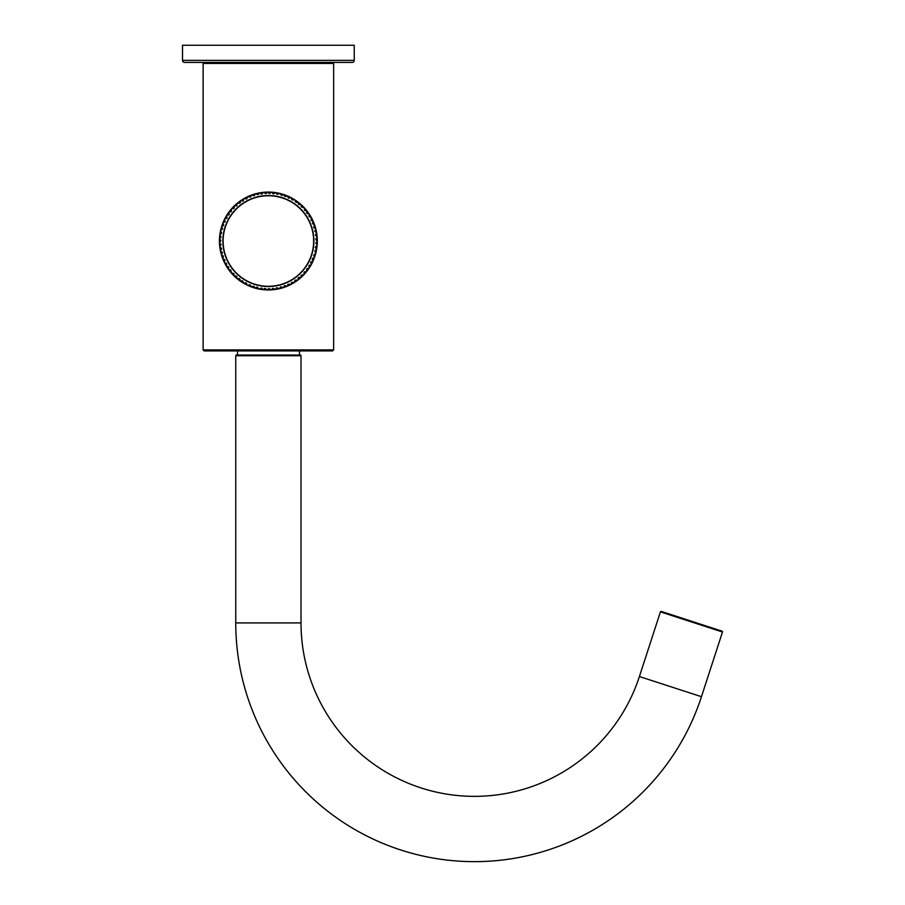<?xml version="1.0" encoding="UTF-8"?>
<svg xmlns="http://www.w3.org/2000/svg" width="905" height="905" viewBox="0 0 905 905"><rect width="100%" height="100%" fill="white"/><g stroke="black" fill="none" stroke-linecap="round" stroke-linejoin="round"><path stroke-width="1.36" d="M333.64 349.896L333.64 63.452L203.127 63.452L203.127 349.896L333.64 349.896L332.61 350.925L204.157 350.925L237.506 350.925L237.506 355.043L299.465 355.043L299.465 350.925L304.827 350.925M304.827 62.422L204.157 62.422L332.61 62.422L333.64 63.452M237.506 355.043L237.506 350.925L299.465 350.925M639.405 676.533A173.443 173.443 0 0 1 301.014 622.934L235.753 622.934A238.694 238.694 0 0 0 701.466 696.692L722.484 632.018A0.69 0.69 0 0 0 722.043 631.158L661.284 611.418A0.69 0.69 0 0 0 660.424 611.859L639.405 676.533L701.466 696.692M236.443 355.043L300.324 355.043A0.69 0.69 0 0 1 301.014 355.733L235.753 355.733A0.69 0.69 0 0 1 236.443 355.043M301.014 622.934L301.014 355.733M235.753 622.934L235.753 355.733M182.516 60.364A2.059 2.059 0 0 0 184.575 62.422L352.181 62.422A2.059 2.059 0 0 0 354.24 60.364L354.24 45.25L182.516 45.25L182.516 60.364L354.24 60.364M313.956 255.663L314.601 257.111A48.938 48.938 0 0 1 314.465 257.506L312.349 258.898L313.096 260.923A48.938 48.938 0 0 1 312.915 261.307L312.825 261.262A48.836 48.836 0 0 0 313.006 260.878L312.259 259.135L314.363 257.473A48.836 48.836 0 0 0 314.51 257.077L313.616 255.391L315.585 253.57A48.836 48.836 0 0 0 315.687 253.162L314.872 250.606L316.467 249.576A48.836 48.836 0 0 0 316.535 249.158L315.381 247.653L317.01 245.515A48.836 48.836 0 0 0 317.055 245.097L315.822 242.721L317.316 241.431A48.938 48.938 0 0 1 317.157 245.108A48.938 48.938 0 0 1 317.112 245.526A48.938 48.938 0 0 1 315.788 253.185A48.938 48.938 0 0 1 315.675 253.592A48.938 48.938 0 0 1 313.096 260.923A48.938 48.938 0 0 1 312.915 261.307A48.938 48.938 0 0 1 311.275 264.588A48.938 48.938 0 0 1 311.173 264.78A48.938 48.938 0 0 1 309.148 268.095L309.148 268.095A48.938 48.938 0 0 1 306.738 271.409L306.738 271.409A48.938 48.938 0 0 1 306.478 271.749A48.938 48.938 0 0 1 304.057 274.52A48.938 48.938 0 0 1 303.775 274.826A48.938 48.938 0 0 1 301.127 277.382A48.938 48.938 0 0 1 300.822 277.665A48.938 48.938 0 0 1 294.611 282.337L294.906 280.392L297.575 280.177A48.836 48.836 0 0 0 297.915 279.917L298.865 277.405L300.754 277.586A48.836 48.836 0 0 0 301.06 277.315L301.094 275.414L303.695 274.758A48.836 48.836 0 0 0 303.99 274.453L304.499 271.817L306.399 271.681A48.836 48.836 0 0 0 306.659 271.353L306.953 268.683L308.831 268.389A48.836 48.836 0 0 0 309.069 268.038L309.137 265.357L310.981 264.916A48.836 48.836 0 0 0 311.082 264.724A48.836 48.836 0 0 0 311.184 264.543L311.026 261.862L312.825 261.262L311.456 261.907M296.817 280.211L295.109 280.245L294.611 282.337A48.938 48.938 0 0 1 291.059 284.385L291.512 282.462L294.193 282.473A48.836 48.836 0 0 0 294.555 282.258L294.86 281.557M291.58 282.892L291.059 284.385A48.938 48.938 0 0 1 287.349 286.138L287.971 284.261L290.641 284.487A48.836 48.836 0 0 0 291.014 284.294L291.376 283.627M287.994 284.679L287.349 286.138A48.938 48.938 0 0 1 283.514 287.564L284.283 285.742L286.919 286.206A48.836 48.836 0 0 0 287.315 286.037L287.349 286.138A48.938 48.938 0 0 1 286.964 286.297L285.471 285.731M284.272 286.172L283.514 287.564A48.938 48.938 0 0 1 283.107 287.688A48.938 48.938 0 0 1 279.566 288.661L280.482 286.919L283.073 287.598A48.836 48.836 0 0 0 283.48 287.462L283.955 286.874M283.514 287.564L283.514 287.564A48.938 48.938 0 0 1 283.107 287.688L280.72 286.851L279.566 288.661A48.938 48.938 0 0 1 279.147 288.763A48.938 48.938 0 0 1 275.539 289.43L276.602 287.767L279.125 288.661A48.836 48.836 0 0 0 279.543 288.571L280.064 288.005M275.539 289.43A48.938 48.938 0 0 1 275.12 289.498A48.938 48.938 0 0 1 271.455 289.86L272.654 288.299L275.097 289.396A48.836 48.836 0 0 0 275.516 289.329L275.539 289.43A48.938 48.938 0 0 1 275.12 289.498L273.819 288.582M271.036 289.883A48.938 48.938 0 0 1 267.36 289.951L268.683 288.48L271.025 289.781A48.836 48.836 0 0 0 271.455 289.758L271.455 289.86A48.938 48.938 0 0 1 271.036 289.883L271.036 289.883A48.938 48.938 0 0 0 271.455 289.86M267.36 289.951A48.938 48.938 0 0 1 243.909 283.401L243.909 283.401A48.938 48.938 0 0 1 240.447 281.206L240.447 281.206A48.938 48.938 0 0 1 228.784 269.792L230.752 269.962L231.137 272.609A48.836 48.836 0 0 0 231.409 272.937L233.976 273.717L233.909 275.618A48.836 48.836 0 0 0 234.214 275.912L236.827 276.489L236.929 278.378A48.836 48.836 0 0 0 237.257 278.649L239.916 279L240.164 280.878A48.836 48.836 0 0 0 240.515 281.127L242.37 280.72L243.603 283.107A48.836 48.836 0 0 0 243.965 283.322L245.775 282.756L247.212 285.03A48.836 48.836 0 0 0 247.585 285.211L250.255 284.883L250.968 286.647A48.836 48.836 0 0 0 251.364 286.795L253.988 286.252L254.848 287.948A48.836 48.836 0 0 0 255.255 288.062L256.873 287.066L258.819 288.91A48.836 48.836 0 0 0 259.237 288.989L261.726 288.016L262.857 289.543A48.836 48.836 0 0 0 263.276 289.589L264.713 288.344L266.941 289.838A48.836 48.836 0 0 0 267.36 289.849L267.36 289.951A48.938 48.938 0 0 1 266.941 289.939L265.81 288.819M230.345 270.086L228.784 269.792A48.938 48.938 0 0 1 228.546 269.441A48.938 48.938 0 0 1 226.522 266.375L228.467 266.704L228.626 269.385A48.836 48.836 0 0 0 228.875 269.724L229.587 269.995M228.784 269.792L228.784 269.792A48.938 48.938 0 0 1 228.546 269.441L228.603 266.918L226.522 266.375A48.938 48.938 0 0 1 224.542 262.778L226.454 263.276L226.386 265.957A48.836 48.836 0 0 0 226.601 266.319L227.302 266.647M226.035 263.332L224.542 262.778A48.938 48.938 0 0 1 222.879 259.034L224.734 259.69L224.451 262.36A48.836 48.836 0 0 0 224.632 262.733L225.3 263.117M222.879 259.034A48.938 48.938 0 0 1 221.533 255.165L223.331 255.979L222.822 258.604A48.836 48.836 0 0 0 222.969 259L222.879 259.034A48.938 48.938 0 0 1 222.721 258.638L223.32 257.167M222.901 255.957L221.533 255.165A48.938 48.938 0 0 1 220.515 251.194L222.234 252.156L221.51 254.735A48.836 48.836 0 0 0 221.623 255.142L222.211 255.617M220.515 251.194A48.938 48.938 0 0 1 220.424 250.787A48.938 48.938 0 0 1 219.825 247.156L221.465 248.253L220.526 250.764A48.836 48.836 0 0 0 220.605 251.171L220.515 251.194A48.938 48.938 0 0 1 220.424 250.787L221.601 248.943L220.424 247.721M219.825 247.156A48.938 48.938 0 0 1 219.779 246.737A48.938 48.938 0 0 1 219.485 243.072L221.024 244.305L219.87 246.726A48.836 48.836 0 0 0 219.926 247.144L219.825 247.156A48.938 48.938 0 0 1 219.779 246.737L220.718 245.459A47.908 47.908 0 0 1 220.571 244.146M219.485 243.072A48.938 48.938 0 0 1 219.463 242.642A48.938 48.938 0 0 1 219.485 238.977L220.922 240.323L219.564 242.642A48.836 48.836 0 0 0 219.587 243.06L219.485 243.072A48.938 48.938 0 0 1 219.463 242.642L220.515 241.454M220.515 240.176L219.485 238.977A48.938 48.938 0 0 1 219.496 238.547A48.938 48.938 0 0 1 221.533 226.872A48.938 48.938 0 0 1 221.646 226.465A48.938 48.938 0 0 1 224.542 219.259A48.938 48.938 0 0 1 243.909 198.636A48.938 48.938 0 0 1 244.271 198.421A48.938 48.938 0 0 1 255.221 193.874A48.938 48.938 0 0 1 255.629 193.772A48.938 48.938 0 0 1 313.085 221.103A48.938 48.938 0 0 1 313.266 221.499A48.938 48.938 0 0 1 317.327 241.013A48.938 48.938 0 0 1 317.316 241.431L316.23 242.585M232.913 273.163L232.144 273.14M238.773 278.627L238.015 278.729M247.156 285.12L247.156 285.12A48.938 48.938 0 0 0 247.551 285.301L248.343 285.098M250.911 286.727L250.911 286.727A48.938 48.938 0 0 0 251.33 286.885L252.099 286.625M254.814 288.039L254.814 288.039A48.938 48.938 0 0 0 255.221 288.152L255.979 287.824M262.778 289.634L261.817 288.435M316.795 242.065L317.225 241.431A48.836 48.836 0 0 0 317.225 241.013L315.834 239.723L317.089 237.348A48.836 48.836 0 0 0 317.055 236.929L315.438 234.78L316.603 233.286A48.836 48.836 0 0 0 316.535 232.868L314.759 230.866L315.89 229.248L314.804 231.103L316.015 232.314M311.309 218.614L311.207 220.526L312.994 221.148A48.836 48.836 0 0 1 313.164 221.533L312.406 223.275L314.51 224.949A48.836 48.836 0 0 1 314.646 225.345L313.741 227.019L315.687 228.863A48.836 48.836 0 0 1 315.788 229.282L315.89 229.248A48.938 48.938 0 0 1 316.705 233.264L315.811 234.587M315.969 235.854L317.146 236.918A48.938 48.938 0 0 0 316.705 233.264L316.286 233.976M317.089 237.596L316.184 238.581M299.996 277.699L298.673 277.564L298.164 279.193M316.162 243.864L317.157 245.108A48.938 48.938 0 0 1 317.112 245.526L315.415 247.404L316.637 249.18A48.938 48.938 0 0 1 316.569 249.588L315.291 250.538M317.101 245.606L316.535 246.115M301.263 275.799L301.252 276.568M316.546 249.644L315.935 250.131M315.019 251.794L315.788 253.185A48.938 48.938 0 0 1 315.675 253.592L313.616 255.391M315.675 253.592L315.008 254.067M314.454 257.529L313.752 257.925M312.915 261.307L312.18 261.669M225.481 218.546L226.974 218.026L226.522 215.661A48.938 48.938 0 0 1 226.736 215.311L228.275 214.892M220.616 244.18L219.598 243.321M221.533 255.165L221.533 255.165A48.938 48.938 0 0 1 221.408 254.757L222.415 252.857L220.673 251.42M254.396 195.242L255.221 193.874A48.938 48.938 0 0 1 255.629 193.772L257.02 194.518M311.377 217.856A48.836 48.836 0 0 0 311.184 217.483L308.831 216.182L309.295 214.338A48.836 48.836 0 0 0 309.058 213.987L306.614 212.879L306.919 211.012A48.836 48.836 0 0 0 306.659 210.673L304.759 210.526L304.272 207.89A48.836 48.836 0 0 0 303.978 207.584L301.388 206.906L301.376 205.005A48.836 48.836 0 0 0 301.06 204.722L298.424 204.259L298.243 202.369A48.836 48.836 0 0 0 297.903 202.109L296.037 202.437L294.906 200.005A48.836 48.836 0 0 0 294.544 199.779L291.863 199.767L291.376 197.924A48.836 48.836 0 0 0 291.003 197.731L288.333 197.946L287.688 196.159A48.836 48.836 0 0 0 287.304 195.989L284.656 196.43L283.876 194.699A48.836 48.836 0 0 0 283.469 194.564L281.806 195.491L279.939 193.568A48.836 48.836 0 0 0 279.532 193.466L276.998 194.337L275.935 192.765A48.836 48.836 0 0 0 275.516 192.697L273.061 193.783L271.862 192.301A48.836 48.836 0 0 0 271.443 192.267L269.09 193.557L267.778 192.177A48.836 48.836 0 0 0 267.36 192.188L266.093 193.602L263.694 192.403A48.836 48.836 0 0 0 263.276 192.448L262.133 193.964L259.645 192.969A48.836 48.836 0 0 0 259.226 193.036L258.219 194.654L255.651 193.862A48.836 48.836 0 0 0 255.244 193.975L254.373 195.661L251.748 195.095A48.836 48.836 0 0 0 251.352 195.242L250.402 197.086L251.319 195.141A48.938 48.938 0 0 1 251.714 195.005L253.174 195.627M248.717 196.77L249.429 197.064M246.137 199.077L247.54 196.736A48.938 48.938 0 0 1 247.925 196.555L247.925 196.555A48.938 48.938 0 0 0 247.54 196.736A48.938 48.938 0 0 1 247.925 196.555A48.938 48.938 0 0 0 247.54 196.736L246.997 198.636L244.327 198.512L245.821 198.795M241.612 200.661L243.287 200.797L243.909 198.636A48.938 48.938 0 0 1 244.271 198.421L245.085 198.568M244.327 198.512L244.327 198.512A48.836 48.836 0 0 0 243.954 198.727L242.71 201.091L240.854 200.672A48.836 48.836 0 0 0 240.504 200.91L240.447 200.831A48.938 48.938 0 0 1 240.798 200.593L240.798 200.593A48.938 48.938 0 0 0 240.447 200.831A48.938 48.938 0 0 1 240.798 200.593A48.938 48.938 0 0 0 240.447 200.831L240.232 202.788L237.574 203.116L239.995 203.059L240.221 201.623M237.099 203.41L237.178 203.308A48.938 48.938 0 0 1 237.506 203.037L237.574 203.116A48.836 48.836 0 0 0 237.246 203.387L236.409 205.933L234.44 205.752A48.938 48.938 0 0 0 234.135 206.057A48.938 48.938 0 0 1 234.44 205.752A48.938 48.938 0 0 0 234.135 206.057A48.938 48.938 0 0 1 234.44 205.752L236.906 205.593L237.178 203.308A48.938 48.938 0 0 1 237.506 203.037L238.332 203.048M233.581 208.727L234.135 206.057L234.248 208.026L231.68 208.784L233.185 208.569M229.836 211.713L231.42 211.385L231.329 209.044A48.938 48.938 0 0 1 231.612 208.716L232.415 208.591M228.682 214.983L228.784 212.256A48.938 48.938 0 0 1 229.033 211.917L229.112 211.974A48.836 48.836 0 0 0 228.863 212.313L229.225 214.18L227.517 215.039M219.44 241.013A48.938 48.938 0 0 1 219.485 238.977A48.938 48.938 0 0 1 219.496 238.547L220.65 237.449M223.761 222.223L225.175 221.589L224.723 220.062M222.336 226.024L223.693 225.3L223.128 223.784M220.481 233.909L221.668 233.026L220.503 230.843A48.938 48.938 0 0 1 220.594 230.436L222.517 229.123L221.533 226.872A48.938 48.938 0 0 1 221.646 226.465L221.748 226.499A48.836 48.836 0 0 0 221.623 226.906L222.585 228.546L220.696 230.458A48.836 48.836 0 0 0 220.605 230.866L221.533 233.388L219.983 234.486A48.836 48.836 0 0 0 219.926 234.904L221.058 237.325L219.598 238.558A48.836 48.836 0 0 0 219.587 238.977L219.983 239.633M220.752 236.171L220.266 235.583M252.495 195.276L251.714 195.005A48.938 48.938 0 0 0 251.319 195.141L250.628 196.996L247.97 196.645A48.836 48.836 0 0 0 247.585 196.826L247.189 197.482M243.615 199.405L243.909 198.636A48.938 48.938 0 0 0 231.612 208.716L231.68 208.784A48.836 48.836 0 0 0 231.409 209.1L231.001 211.759L229.033 211.917A48.938 48.938 0 0 1 231.329 209.044L231.329 209.044M226.827 215.356L226.827 215.356A48.836 48.836 0 0 0 226.601 215.718L227.053 218.071L224.734 218.886A48.938 48.938 0 0 1 226.522 215.661L226.476 215.944M224.632 219.304L224.904 221.974L223.128 222.653A48.836 48.836 0 0 0 222.969 223.037L223.456 225.673L221.646 226.465A48.938 48.938 0 0 1 223.037 222.607L223.037 222.607A48.938 48.938 0 0 1 224.542 219.259A48.938 48.938 0 0 1 224.734 218.886L224.825 218.931A48.836 48.836 0 0 0 224.632 219.304L224.632 219.304M226.85 217.223L226.646 218.399M228.988 213.829L228.818 214.779M231.397 210.627L231.16 211.566M234.7 205.661L234.508 205.831A48.836 48.836 0 0 0 234.203 206.125L234.044 206.872M237.178 203.308L237.031 204.111M236.986 204.881L236.59 205.774M240.119 202.381L239.452 203.376M243.445 200.152L242.913 200.955M256.375 194.111L255.629 193.772A48.938 48.938 0 0 0 255.221 193.874L255.006 194.055M258.276 194.224L258.683 193.58M260.346 193.263L260.957 193.727M261.16 194.1L262.688 192.935M264.362 192.765L264.939 193.274M266.217 193.195L267.348 192.086A48.938 48.938 0 0 1 267.778 192.075L268.943 193.15M268.909 193.104A47.908 47.908 0 0 1 270.267 193.138L270.787 192.652M272.473 192.765L273.785 193.862L274.826 193.025M274.226 193.5L273.061 193.783M276.172 192.81L275.946 192.663A48.938 48.938 0 0 0 275.527 192.595A48.938 48.938 0 0 1 275.946 192.663A48.938 48.938 0 0 0 275.527 192.595L275.527 192.595A48.938 48.938 0 0 1 275.946 192.663L276.919 193.919M278.174 194.156L278.819 193.727M280.188 193.636L279.962 193.466A48.938 48.938 0 0 0 279.555 193.365L279.555 193.365A48.938 48.938 0 0 1 279.962 193.466L280.833 194.79M282.066 195.141L283.503 194.473A48.938 48.938 0 0 1 283.899 194.598L284.656 196M284.34 195.299L283.899 194.598A48.938 48.938 0 0 0 283.503 194.473A48.938 48.938 0 0 1 283.899 194.598A48.938 48.938 0 0 0 283.503 194.473L283.231 194.496M285.856 196.453L287.349 195.899A48.938 48.938 0 0 1 287.733 196.068L288.559 198.048L290.245 197.81M288.107 196.792L287.733 196.068A48.938 48.938 0 0 0 287.349 195.899A48.938 48.938 0 0 1 287.733 196.068A48.938 48.938 0 0 0 287.349 195.899L287.066 195.899M289.521 198.071L288.333 197.946M291.738 198.602L291.942 199.349M293.039 199.994L293.786 199.79M295.211 200.706L295.335 201.464M296.388 202.2L297.145 202.064M298.492 203.093L298.605 204.417L300.302 204.609M299.544 204.677L298.424 204.259M301.557 205.74L301.557 206.51M302.474 207.415L304.057 207.517A48.938 48.938 0 0 1 304.34 207.822L304.329 209.406M305.166 210.379L305.935 210.446M306.976 211.77L306.852 212.528M306.614 212.879L308.356 213.693M309.284 215.096L309.103 215.843M309.759 216.94L311.263 217.438A48.938 48.938 0 0 1 311.467 217.811L311.06 219.338M311.625 220.492L312.349 220.741M313.266 221.77L312.723 222.992M313.198 224.18L313.899 224.485M314.714 225.594L314.08 226.759M313.741 227.019L315.121 228.354M315.528 229.994L315.89 229.248A48.938 48.938 0 0 0 315.788 228.841L315.788 228.841A48.938 48.938 0 0 0 314.601 224.915L314.601 224.915A48.938 48.938 0 0 0 313.266 221.499A48.938 48.938 0 0 0 313.085 221.103L313.085 221.103A48.938 48.938 0 0 0 311.467 217.811M315.37 231.895L314.759 230.866M315.8 238.739L316.795 240.379M315.755 247.857L315.517 246.68M315.788 253.185L315.438 252.438M313.096 260.923L312.87 260.131M311.026 261.862L311.116 263.785M310.302 265.255L309.555 265.437M308.888 266.534L309.069 267.28M309.148 268.095L309.159 268.084A48.938 48.938 0 0 1 308.91 268.446L307.361 268.796M306.603 269.837L306.806 271.149M305.664 271.907L304.023 272.371L304.148 274.26M304.057 274.52L304.091 274.486A48.938 48.938 0 0 1 303.775 274.826L302.18 274.916M298.107 278.027L299.227 277.62M294.906 280.392L296.059 280.075M293.435 282.451L292.688 282.247M289.883 284.408L289.159 284.147M286.172 286.048L286.964 286.297M280.482 286.919L281.67 286.998M278.412 288.39L276.84 287.722L275.765 289.283M274.419 289.057L275.12 289.498M272.541 288.706L271.704 289.736M268.536 288.887L267.609 289.849M264.532 288.729L263.955 289.238M262.28 289.057L262.846 289.645A48.938 48.938 0 0 0 263.264 289.69L263.264 289.69M260.55 288.243L259.939 288.695M258.276 288.378L257.111 287.123L255.221 288.152M254.35 287.36L254.011 286.681M252.789 286.274L251.33 286.885M250.527 286.025L250.233 285.313M249.056 284.815L247.551 285.301M246.816 284.374L246.432 283.107L244.723 283.265M243.264 282.417L243.106 281.67M242.02 280.98L241.273 281.138M239.893 280.165L239.135 278.412M236.714 277.654L236.296 275.991L234.146 275.991A48.938 48.938 0 0 1 233.841 275.686L233.784 274.102M233.762 274.871L233.841 275.686M231.047 271.851L231.137 271.093M228.467 266.704L228.75 267.869M226.431 265.199L226.646 264.464M224.553 261.602L224.836 259.916L223.071 259.226M222.981 257.857L222.721 258.638M221.736 254L221.408 254.757M220.809 250.052L220.424 250.787M220.22 246.047L219.779 246.737M219.972 241.997L219.463 242.642M219.621 238.298L219.496 238.547A48.938 48.938 0 0 1 219.825 234.881L219.825 234.881A48.938 48.938 0 0 1 220.503 230.843L220.888 231.578M222.234 228.298L221.906 229.542M223.456 224.485L223.037 225.684M258.977 193.093L259.203 192.946A48.938 48.938 0 0 1 259.622 192.867L259.622 192.867A48.938 48.938 0 0 0 259.203 192.946A48.938 48.938 0 0 1 259.622 192.867A48.938 48.938 0 0 0 259.203 192.946L258.977 193.093M244.271 198.421A48.938 48.938 0 0 1 255.221 193.874A48.938 48.938 0 0 1 255.629 193.772A48.938 48.938 0 0 1 263.264 192.346L263.264 192.346A48.938 48.938 0 0 1 263.683 192.301L263.683 192.301A48.938 48.938 0 0 1 294.962 199.926L294.962 199.926A48.938 48.938 0 0 0 294.6 199.688L294.6 199.688A48.938 48.938 0 0 1 306.738 210.616L306.738 210.616A48.938 48.938 0 0 1 306.999 210.944L306.999 210.944A48.938 48.938 0 0 1 309.148 213.931L309.148 213.931A48.938 48.938 0 0 1 309.374 214.281L309.374 214.281A48.938 48.938 0 0 1 311.263 217.438L311.048 217.268M271.195 192.267L271.455 192.177A48.938 48.938 0 0 1 271.873 192.199L271.873 192.199A48.938 48.938 0 0 0 271.455 192.177A48.938 48.938 0 0 1 271.873 192.199A48.938 48.938 0 0 0 271.455 192.177L271.195 192.267M290.777 197.618L291.048 197.641A48.938 48.938 0 0 1 291.421 197.844L291.421 197.844A48.938 48.938 0 0 0 291.048 197.641A48.938 48.938 0 0 1 291.421 197.844A48.938 48.938 0 0 0 291.048 197.641L290.777 197.618M297.7 201.962L297.971 202.03A48.938 48.938 0 0 1 298.299 202.29L298.299 202.29A48.938 48.938 0 0 0 297.971 202.03L297.7 201.962M300.867 204.553L301.127 204.643A48.938 48.938 0 0 1 301.444 204.926L301.444 204.926A48.938 48.938 0 0 0 301.127 204.643L301.127 204.643A48.938 48.938 0 0 1 301.444 204.926A48.938 48.938 0 0 0 301.127 204.643L300.867 204.553M317.022 236.68L317.146 236.918A48.938 48.938 0 0 1 317.327 241.013L317.327 241.013A48.938 48.938 0 0 1 317.316 241.431M310.585 262.744L310.913 262.088M312.259 259.135L312.621 258.23M315.834 239.723L315.811 238.988M314.024 227.958L313.809 227.257M307.191 213.671L306.761 213.082M303.809 207.403L304.057 207.517A48.938 48.938 0 0 1 304.34 207.822A48.938 48.938 0 0 0 304.057 207.517A48.938 48.938 0 0 1 304.34 207.822L304.431 208.082M267.099 192.199L267.348 192.086A48.938 48.938 0 0 1 267.778 192.075A48.938 48.938 0 0 0 267.348 192.086A48.938 48.938 0 0 1 267.778 192.075M262.133 193.964L261.409 194.066M246.997 198.636L246.352 198.964M220.763 230.209L220.594 230.436A48.938 48.938 0 0 1 221.533 226.872L221.555 227.144M226.736 215.311A48.938 48.938 0 0 1 228.784 212.256L228.727 212.517M722.484 632.018L660.424 611.859M220.481 240.13A47.908 47.908 0 0 0 220.469 241.499M221.001 248.128A47.908 47.908 0 0 0 221.227 249.475M221.759 252.076A47.908 47.908 0 0 0 222.098 253.4M222.856 255.934A47.908 47.908 0 0 0 223.297 257.224M224.259 259.69A47.908 47.908 0 0 0 224.813 260.945M225.978 263.321A47.908 47.908 0 0 0 226.623 264.52M227.992 266.794A47.908 47.908 0 0 0 228.739 267.925M230.289 270.075A47.908 47.908 0 0 0 231.137 271.149M232.857 273.163A47.908 47.908 0 0 0 233.784 274.158M235.673 276.025A47.908 47.908 0 0 0 236.68 276.941M238.716 278.638A47.908 47.908 0 0 0 239.802 279.464M241.963 280.991A47.908 47.908 0 0 0 243.117 281.726M245.402 283.061A47.908 47.908 0 0 0 246.613 283.695M248.999 284.837A47.908 47.908 0 0 0 250.255 285.369M252.733 286.297A47.908 47.908 0 0 0 254.034 286.727M256.579 287.451A47.908 47.908 0 0 0 257.902 287.767M260.504 288.276A47.908 47.908 0 0 0 261.862 288.48M264.486 288.774A47.908 47.908 0 0 0 265.855 288.865M268.502 288.933A47.908 47.908 0 0 0 269.86 288.91M272.507 288.752A47.908 47.908 0 0 0 273.864 288.616M276.489 288.243A47.908 47.908 0 0 0 277.824 287.982M280.414 287.394A47.908 47.908 0 0 0 281.726 287.032M284.249 286.229A47.908 47.908 0 0 0 285.528 285.754M287.971 284.736A47.908 47.908 0 0 0 289.215 284.159M291.568 282.948A47.908 47.908 0 0 0 292.745 282.27M294.996 280.855A47.908 47.908 0 0 0 296.116 280.086M298.231 278.491A47.908 47.908 0 0 0 299.284 277.631M301.263 275.867A47.908 47.908 0 0 0 302.247 274.916M304.069 272.993A47.908 47.908 0 0 0 304.962 271.964M306.614 269.894A47.908 47.908 0 0 0 307.417 268.785M308.899 266.59A47.908 47.908 0 0 0 309.612 265.425M310.89 263.106A47.908 47.908 0 0 0 311.512 261.896M312.598 259.475A47.908 47.908 0 0 0 313.107 258.208M313.978 255.708A47.908 47.908 0 0 0 314.386 254.407M315.053 251.839A47.908 47.908 0 0 0 315.347 250.504M315.8 247.902A47.908 47.908 0 0 0 315.969 246.545M316.207 243.909A47.908 47.908 0 0 0 316.264 242.54M316.275 239.893A47.908 47.908 0 0 0 316.23 238.535M316.015 235.888A47.908 47.908 0 0 0 315.856 234.542M315.426 231.929A47.908 47.908 0 0 0 315.144 230.583M314.499 228.015A47.908 47.908 0 0 0 314.103 226.714M313.243 224.202A47.908 47.908 0 0 0 312.745 222.935M311.682 220.515A47.908 47.908 0 0 0 311.082 219.282M309.815 216.962A47.908 47.908 0 0 0 309.114 215.786M307.655 213.58A47.908 47.908 0 0 0 306.863 212.471M305.223 210.39A47.908 47.908 0 0 0 304.34 209.349M302.53 207.415A47.908 47.908 0 0 0 301.557 206.453M299.6 204.666A47.908 47.908 0 0 0 298.548 203.795M296.444 202.188A47.908 47.908 0 0 0 295.335 201.408M293.096 199.971A47.908 47.908 0 0 0 291.919 199.292M289.577 198.048A47.908 47.908 0 0 0 288.344 197.46M285.912 196.43A47.908 47.908 0 0 0 284.634 195.944M282.111 195.118A47.908 47.908 0 0 0 280.799 194.745M278.231 194.123A47.908 47.908 0 0 0 276.885 193.862M274.272 193.466A47.908 47.908 0 0 0 272.914 193.319M266.262 193.15A47.908 47.908 0 0 0 264.894 193.229M262.258 193.5A47.908 47.908 0 0 0 260.911 193.693M258.31 194.179A47.908 47.908 0 0 0 256.975 194.484M254.418 195.186A47.908 47.908 0 0 0 253.117 195.604M250.64 196.509A47.908 47.908 0 0 0 249.373 197.041M246.975 198.15A47.908 47.908 0 0 0 245.764 198.783M243.456 200.096A47.908 47.908 0 0 0 242.302 200.82M240.119 202.324A47.908 47.908 0 0 0 239.033 203.15M236.986 204.824A47.908 47.908 0 0 0 235.967 205.729M234.067 207.584A47.908 47.908 0 0 0 233.128 208.569M231.386 210.571A47.908 47.908 0 0 0 230.537 211.634M228.976 213.772A47.908 47.908 0 0 0 228.207 214.904M226.827 217.166A47.908 47.908 0 0 0 226.171 218.354M224.983 220.73A47.908 47.908 0 0 0 224.417 221.963M223.433 224.429A47.908 47.908 0 0 0 222.981 225.718M222.2 228.241A47.908 47.908 0 0 0 221.861 229.565M221.295 232.155A47.908 47.908 0 0 0 221.069 233.501M220.718 236.126A47.908 47.908 0 0 0 220.605 237.483M307.96 262.993A45.273 45.273 0 0 0 290.358 201.442A45.273 45.273 0 0 0 228.807 219.033A45.273 45.273 0 0 0 246.398 280.595A45.273 45.273 0 0 0 307.96 262.993M228.592 218.92A45.51 45.51 0 0 1 290.471 201.227A45.51 45.51 0 0 1 308.164 263.106A45.51 45.51 0 0 1 246.284 280.799A45.51 45.51 0 0 1 228.592 218.92M203.127 349.896L204.157 350.925M203.127 63.452L204.157 62.422"/></g></svg>
